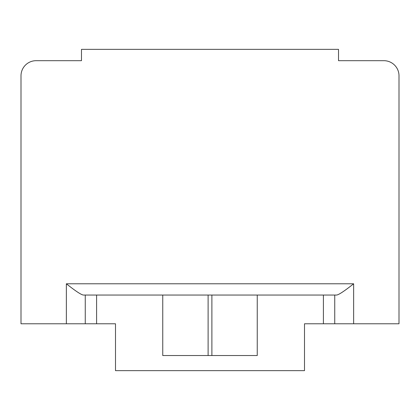 <?xml version="1.0" encoding="UTF-8"?>
<svg xmlns="http://www.w3.org/2000/svg" width="420" height="420" viewBox="0 0 420 420"><rect width="100%" height="100%" fill="white"/><g stroke="black" fill="none" stroke-linecap="round" stroke-linejoin="round"><path stroke-width="0.63" d="M36.12 60.69L81.48 60.69L36.12 60.69A15.12 15.12 0 0 0 21 75.81L21 323.778L66.36 323.778L66.36 283.784C75.962 291.396 81.722 295.15 83.648 295.05L96.6 295.05L96.6 323.778L115.5 323.778L115.5 370.65L304.5 370.65L304.5 323.778L323.4 323.778L323.4 295.05L334.74 295.05L334.74 323.778L323.4 323.778M81.48 60.69L81.48 49.35L338.52 49.35L338.52 60.69L383.88 60.69A15.12 15.12 0 0 1 399 75.81L399 323.778L353.64 323.778L353.64 283.784C344.038 291.396 338.279 295.15 336.352 295.05L334.74 295.05M96.6 295.05L323.4 295.05M162.75 295.05L162.75 355.53L257.25 355.53L257.25 295.05M304.5 323.778L308.28 323.778M353.64 323.778L334.74 323.778M66.36 323.778L96.6 323.778M115.5 323.778L111.72 323.778M85.26 295.05L85.26 323.778M21 323.778L21 75.81M338.52 60.69L383.88 60.69M208.11 295.05L208.11 355.53M211.89 355.53L211.89 295.05M66.36 283.784L353.64 283.784"/></g></svg>
